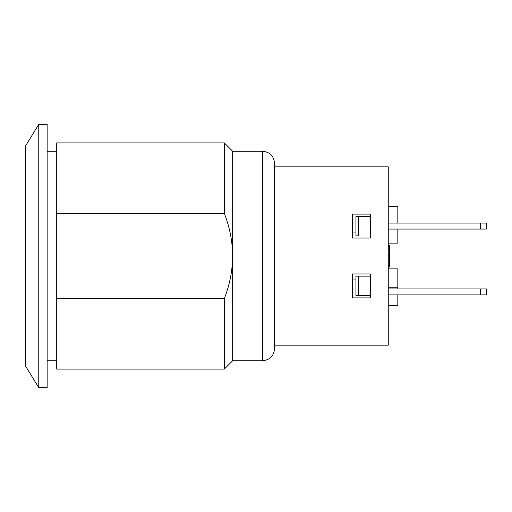 <?xml version="1.0" encoding="UTF-8"?>
<svg xmlns="http://www.w3.org/2000/svg" width="512" height="512" viewBox="0 0 512 512"><rect width="100%" height="100%" fill="white"/><g stroke="black" fill="none" stroke-linecap="round" stroke-linejoin="round"><path stroke-width="0.77" d="M224.282 142.893L224.282 213.28L56.717 213.28L56.717 142.893L224.282 142.893L232.659 151.27L232.659 360.73L262.586 360.73C269.85 360.019 273.843 356.026 274.554 348.762L274.554 163.238C273.843 155.974 269.85 151.981 262.586 151.27L262.586 360.73M224.282 213.28C229.734 227.226 232.525 241.466 232.659 256C232.525 270.534 229.734 284.774 224.282 298.72L224.282 369.107L232.659 360.73M224.282 298.72L56.717 298.72L56.717 369.107L224.282 369.107M56.717 213.28L56.717 298.72M47.142 387.654L47.142 124.346L38.765 124.346L38.765 387.654L47.142 387.654M38.765 387.654L25.6 366.112L25.6 145.888L38.765 124.346M274.554 166.835L388.256 166.835L388.256 345.165L274.554 345.165M370.304 273.952L370.304 297.888L352.352 297.888L352.352 273.952L370.304 273.952M370.304 214.112L370.304 238.048L352.352 238.048L352.352 214.112L370.304 214.112M480.416 229.069L486.4 229.069L486.4 223.085L480.416 223.085L480.416 229.069L388.256 229.069M388.256 223.085L480.416 223.085M480.416 294.899L486.4 294.899L486.4 288.915L480.416 288.915L480.416 294.899L388.256 294.899M388.256 288.915L480.416 288.915M352.352 232.064L355.942 232.064L352.352 232.064M397.83 223.085L397.83 206.63L388.256 206.63M352.352 279.936L355.942 279.936M355.942 276.147L370.304 276.147L358.336 276.147L358.336 295.494L355.942 295.494L355.942 276.147L358.336 276.147M388.256 305.37L397.83 305.37L397.83 294.899M397.83 288.915L397.83 268.864L388.256 268.864M388.256 287.238L397.83 287.238M388.256 261.542L389.453 261.542L389.453 245.139L388.256 245.139M388.256 249.338L389.453 249.338M388.256 246.592L389.453 246.592M388.256 267.04L389.453 267.04L389.453 261.542M370.304 295.494L358.336 295.494M355.942 216.506L355.942 235.853L358.336 235.853L358.336 216.506L355.942 216.506M370.304 216.506L358.336 216.506M355.942 235.853L358.336 235.853M388.256 243.136L397.83 243.136L397.83 229.069M388.256 255.827L389.453 255.827M388.256 265.651L389.453 265.651M388.256 261.626L389.453 261.626M232.659 151.27L262.586 151.27M47.142 360.73L56.717 360.73M47.142 151.27L56.717 151.27"/></g></svg>
